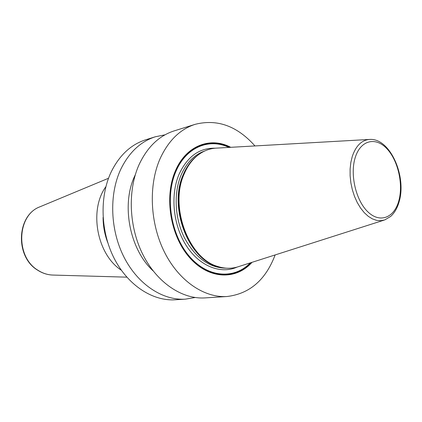 <?xml version="1.0" encoding="UTF-8"?>
<svg xmlns="http://www.w3.org/2000/svg" width="422" height="422" viewBox="0 0 422 422"><rect width="100%" height="100%" fill="white"/><g stroke="black" fill="none" stroke-linecap="round" stroke-linejoin="round"><path stroke-width="0.63" d="M195.128 297.51L185.416 299.145L175.246 299.784C152.875 301.276 128.288 285.631 114.425 258.876C100.578 232.147 99.36 197.069 111.033 172.239C119.305 155.375 130.841 144.567 145.637 139.803L155.37 136.765L165.023 134.813M107.742 242.587C104.64 234.468 103.084 226.065 103.079 217.372M121.346 270.244C96.939 254.508 88.72 210.103 105.88 186.677M275.139 254.935C265.681 279.923 249.666 293.781 227.089 296.508C204.327 298.043 178.965 281.089 164.448 252.098C149.942 223.132 148.354 185.2 160.112 158.63C168.452 140.595 180.157 129.153 195.222 124.311L174.101 130.91C159.136 135.726 147.489 146.898 139.165 164.438C127.428 190.269 128.852 226.983 143.09 254.993C157.332 283.025 182.388 299.42 205.002 297.906L227.089 296.508M185.416 299.145C162.955 300.643 138.205 284.739 124.21 257.552C110.226 230.386 108.939 194.748 120.639 169.575C128.932 152.479 140.51 141.544 155.37 136.765M254.967 145.938C237.196 125.988 217.277 118.777 195.222 124.311M230.739 147.31C210.383 136.459 185.891 145.59 175.309 171.089C163.942 197.179 170.446 236.299 189.784 257.826C209.022 279.564 236.167 280.208 252.018 262.326M383.967 220.163L238.841 266.535C232.01 268.883 224.894 268.835 217.488 266.387C188.492 258.28 169.259 206.205 184.208 173.88C187.41 166.347 191.688 160.349 197.037 155.876C203.077 150.939 209.708 148.349 216.924 148.096L369.034 139.466M135.314 174.729L134.792 175.853C120.998 204.67 129.649 249.481 153.102 270.871M53.14 275.065L52.539 275.049C47.449 274.827 42.606 273.24 38.012 270.296C15.234 257.024 16.817 215.099 39.911 206.817L40.47 206.585M229.7 147.373C209.671 137.261 185.923 146.508 175.584 171.416C164.406 197.111 170.652 235.55 189.557 256.998C208.362 278.641 235.112 279.828 251.032 262.642M250.293 262.874C234.331 279.522 207.888 277.919 189.415 256.349C170.847 234.97 164.796 197.048 175.832 171.654C185.981 147.204 209.159 137.873 228.924 147.415M215.141 148.201C199.379 147.848 187.352 156.546 179.049 174.297C170.113 195.212 173.141 225.39 186.397 245.82C199.622 266.314 220.785 274.448 237.138 267.073M204.607 151.044C194.405 154.642 186.593 162.602 181.154 174.93C173.532 192.975 174.719 218.148 184.303 237.565C195.333 257.8 209.323 268.012 226.282 268.192M220.057 267.163C189.763 262.347 167.634 208.12 183.338 174.397C187.173 165.461 192.448 158.741 199.163 154.23M197.976 155.117L196.32 156.42C191.002 160.866 186.751 166.822 183.57 174.302C168.721 206.395 187.811 258.079 216.623 266.14L217.488 266.387M399.191 201.526C406.734 176.306 390.165 138.163 369.899 139.418C361.876 139.904 355.994 145.585 352.27 156.457L350.83 162.454L350.107 168.985L350.123 175.858L350.877 182.868L352.354 189.789L354.506 196.42L357.265 202.56L360.546 208.014L364.239 212.641L368.232 216.296L372.41 218.891L376.64 220.368L380.808 220.701L384.795 219.899L390.593 216.481C394.517 212.946 397.366 208.02 399.143 201.705M398.832 200.745C394.348 217.615 380.127 223.539 368.079 212.055C355.952 200.83 349.754 174.555 355.261 157.443C360.594 140.157 375.485 136.601 386.679 148.481C397.957 160.128 403.485 184.029 398.832 200.745M126.816 277.159L52.539 275.049C47.317 274.817 42.374 273.208 37.711 270.222C14.912 256.877 16.458 215.415 39.911 206.817L108.517 178.263M197.037 155.876L197.992 155.106"/></g></svg>
